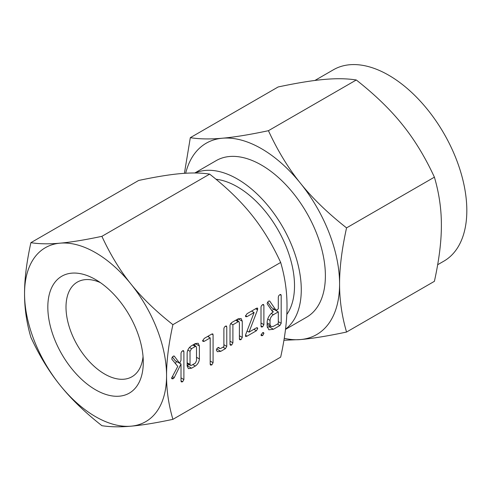 <?xml version="1.0" encoding="UTF-8"?>
<svg xmlns="http://www.w3.org/2000/svg" width="491" height="491" viewBox="0 0 491 491"><rect width="100%" height="100%" fill="white"/><g stroke="black" fill="none" stroke-linecap="round" stroke-linejoin="round"><path stroke-width="0.74" d="M262.642 332.677L263.532 332.548L263.888 333.401L262.642 335.592L261.353 335.678L261.009 335.065L262.642 332.677L263.888 333.401M263.458 304.445L263.888 305.359L263.888 324.661L262.617 326.865L261.353 327.024L261.009 326.325L261.009 307.022L261.353 305.899L262.617 304.604L263.569 304.506M247.083 336.145L245.617 336.519L245.549 334.979L254.105 312.54L247.083 316.591L245.856 316.738L245.426 316.094L247.083 313.681L256.406 308.293L257.517 308.066L257.548 309.852L249.023 332.112L256.406 327.853L257.364 327.724L257.701 328.559L256.406 330.762L247.083 336.145L245.469 335.218M231.642 345.063L230.377 345.21L230.015 344.504L230.015 325.03L231.666 322.581L238.19 318.812L241.087 318.512L242.272 321.206L242.272 337.434L241.007 339.655L239.749 339.803L239.387 339.091L239.387 322.79L238.982 321.691L238.215 321.709L232.9 324.778L232.9 342.835L231.642 345.063L230.015 344.13M226.339 325.975L226.774 326.902L226.774 346.376L225.473 348.622L220.778 351.335L217.39 351.691L216.347 350.077L216.881 348.653L218.047 347.585L219.256 347.904L219.655 348.487L220.815 348.401L223.89 346.621L223.89 328.571L224.369 327.159L225.516 326.134L226.443 326.024M218.876 347.548L218.477 347.45M204.274 341.306L203.022 341.435L202.611 340.809L204.268 338.397L211.781 334.058L212.763 333.874L213.082 334.801L213.082 362.714L211.824 364.93L210.541 365.071L210.197 364.371L210.197 337.888L204.274 341.306L202.685 340.386M191.582 368.195L188.397 368.612L187.139 366.01L187.139 353.035C187.464 349.85 188.949 347.413 191.582 345.725L195.308 343.571L198.211 343.27L199.389 345.959L199.389 358.939C199.125 361.959 197.769 364.328 195.308 366.041L191.582 368.195L187.139 365.629M166.559 375.664C166.517 390.247 168.634 404.805 172.906 419.345C155.929 422.941 141.985 425.224 131.06 426.176A100.416 57.975 -120 0 0 166.559 375.664A100.416 57.975 -120 0 0 131.06 284.166A100.416 57.975 -120 0 0 95.555 252.681A100.416 57.975 -120 0 0 60.055 243.168A100.416 57.975 -120 0 0 24.55 293.679A100.416 57.975 -120 0 0 60.055 385.183A100.416 57.975 -120 0 0 95.555 416.663A100.416 57.975 -120 0 0 131.06 426.176C120.099 427.176 110.377 427.01 101.895 425.685C84.925 412.354 70.974 398.852 60.055 385.183C49.094 371.626 39.372 355.687 30.89 337.354C26.618 322.888 24.507 308.33 24.55 293.679C24.507 279.146 26.618 262.151 30.89 242.677C39.323 244.009 49.039 244.174 60.055 243.168C70.925 242.216 84.875 239.939 101.895 236.337C110.328 254.602 120.043 270.547 131.06 284.166C141.93 297.767 155.88 311.269 172.906 324.668C168.634 344.068 166.517 361.069 166.559 375.664M172.906 324.668L280.668 262.452C284.94 276.992 287.051 291.55 287.008 306.126C287.051 320.727 284.94 337.728 280.668 357.129L172.906 419.345M183.462 350.623L183.892 351.55L183.892 379.561L182.634 381.783L181.357 381.924L181.013 381.231L181.013 363.966L174.225 377.628L173.262 378.708L171.997 378.837L171.586 378.138L177.767 366.384L171.789 359.148L172.157 357.252L173.329 356.153L174.446 356.337L179.675 363.279L181.013 360.247L181.013 353.225L181.492 351.814L182.634 350.783L183.56 350.678M174.121 356.024L173.808 355.969M280.754 294.459L281.183 295.373L281.183 323.293L279.901 325.521L273.419 329.265L268.859 329.792L267.135 326.233L267.135 322.065C267.62 317.616 269.706 314.197 273.383 311.81L272.898 312.092L267.368 304.162L267.135 303.506L267.65 302.131L268.822 301.026L269.712 301.069L276.04 310.275L278.305 308.968L278.305 297.086L278.778 295.662L279.925 294.612L280.87 294.52M95.555 389.786A67.5 38.973 -120 0 0 143.286 362.229A67.5 38.973 -120 0 0 95.555 279.557L95.555 279.557A67.5 38.973 -120 0 0 47.823 307.114A67.5 38.973 -120 0 0 95.555 389.786M100.342 282.601A54.642 31.547 -120 0 0 77.823 281.822A54.642 31.547 -120 0 0 68.814 325.435A54.642 31.547 -120 0 0 104.644 374.038A54.642 31.547 -120 0 0 132.46 376.45A54.642 31.547 -120 0 0 143.047 356.564M280.668 262.452C272.235 244.187 262.519 228.241 251.502 214.622C240.633 201.022 226.682 187.519 209.657 174.121C201.23 172.789 191.508 172.623 180.498 173.63C169.628 174.581 155.678 176.858 138.652 180.461L30.89 242.677M209.657 174.121L101.895 236.337M216.022 179.252A80.843 46.676 60 0 1 237.356 186.801A80.843 46.676 60 0 1 286.885 248.458A80.843 46.676 60 0 1 286.799 314.473M195.173 172.992A90.405 52.193 60 0 1 237.356 178.994A90.405 52.193 60 0 1 295.539 255.842A90.405 52.193 60 0 1 285.535 329.136M285.504 329.393L306.66 317.18A90.405 52.193 -120 0 0 320.519 244.739A90.405 52.193 -120 0 0 261.457 165.074A90.405 52.193 -120 0 0 216.261 160.594L194.798 172.985M284.246 338.324A110.475 63.787 -120 0 0 300.517 339.557L283.933 340.257M437.659 264.729L443.944 261.102A110.475 63.787 -120 0 0 460.877 172.574A110.475 63.787 -120 0 0 388.706 75.215A110.475 63.787 -120 0 0 333.469 69.747L314.903 80.463M346.554 332.045C327.884 336.004 312.534 338.508 300.517 339.557A110.475 63.787 -120 0 0 339.582 283.988C339.533 300.032 341.859 316.051 346.554 332.045L434.4 281.325C439.101 259.978 441.427 241.277 441.378 225.216C441.427 209.178 439.101 193.159 434.4 177.165C425.126 157.071 414.435 139.53 402.319 124.548C390.357 109.579 375.007 94.726 356.282 79.984C347.008 78.517 336.31 78.339 324.195 79.444C312.233 80.487 296.889 82.997 278.158 86.962L190.318 137.676C199.591 139.143 210.283 139.321 222.398 138.216A110.475 63.787 -120 0 0 185.678 173.243M346.554 227.879C341.859 249.225 339.533 267.933 339.582 283.988A110.475 63.787 -120 0 0 300.517 183.321A110.475 63.787 -120 0 0 261.457 148.681A110.475 63.787 -120 0 0 222.398 138.216C234.36 137.173 249.704 134.669 268.436 130.698C277.71 150.798 288.401 168.339 300.517 183.321C312.479 198.284 327.828 213.143 346.554 227.879L434.4 177.165M184.42 173.323L190.318 137.676M268.436 130.698L356.282 79.984M172.378 356.945L175.201 360.695L179.675 363.279M182.603 350.807L183.892 351.55M181.013 377.898L183.892 379.561M181.013 380.844L182.634 381.783M179.706 363.211L181.013 363.966M176.502 361.444L175.447 363.573M172.409 376.579L174.225 377.628M171.66 377.782L173.262 378.708M195.277 343.59L199.389 345.959M194.915 343.798L194.915 345.768M196.504 357.276L199.389 358.939M192.785 364.586L195.308 366.041M188.967 364.531L187.139 365.592M191.551 348.653L190.023 351.304L190.023 364.414L190.471 365.402L191.551 365.298L195.338 363.113L196.504 360.664L196.504 347.56L196.105 346.456L195.338 346.468L191.551 348.653L189.477 347.456M187.844 350.046L190.023 351.304M192.816 345.013L195.338 346.468M187.139 362.745L190.023 364.414M211.793 334.052L213.082 334.801M208.607 335.893L208.607 336.967M210.197 361.051L213.082 362.714M210.197 363.997L211.824 364.93M207.675 336.427L210.197 337.888M216.709 348.984L220.778 351.335M225.479 326.153L226.774 326.902M223.89 344.713L226.774 346.376M222.951 347.168L225.473 348.622M218.207 347.653L217.237 348.211M238.16 318.831L242.272 321.206M237.797 319.04L237.797 321.004M239.387 335.764L242.272 337.434M239.387 338.716L241.007 339.655M235.692 320.255L238.215 321.709M230.592 323.446L232.9 324.778M230.015 341.171L232.9 342.835M251.582 311.079L254.105 312.54M245.5 315.676L247.083 316.591M256.67 308.158L257.775 308.796M255.633 308.747L257.548 309.852M247.071 330.989L249.023 332.112M256.443 327.835L257.701 328.559M253.884 329.308L256.406 330.762M261.009 325.938L262.617 326.865M262.599 304.616L263.888 305.359M261.009 322.998L263.888 324.661M261.065 334.684L262.642 335.592M272.247 311.153L273.383 311.81M267.693 302.063L271.566 307.691L276.04 310.275M279.895 294.631L281.183 295.373M276.709 309.889L276.709 310.963M278.305 321.63L281.183 323.293M277.378 324.066L279.901 325.521M270.032 326.055L268.945 326.681L273.419 329.265M268.945 326.681L267.245 327.436M267.135 322.9L270.013 324.563L270.952 326.583L273.413 326.355L278.305 323.532L278.305 311.883L273.831 309.299L271.775 310.484M267.675 319.046L270.013 320.396L270.013 324.563M271.222 313.436L273.413 314.7C271.376 316.051 270.246 317.953 270.013 320.396M278.305 311.883L273.413 314.7M196.105 346.456L193.209 344.786M190.471 365.402L187.139 363.475M219.655 348.487L218.072 347.573M238.982 321.691L236.091 320.022M270.952 326.583L267.135 324.379"/></g></svg>
